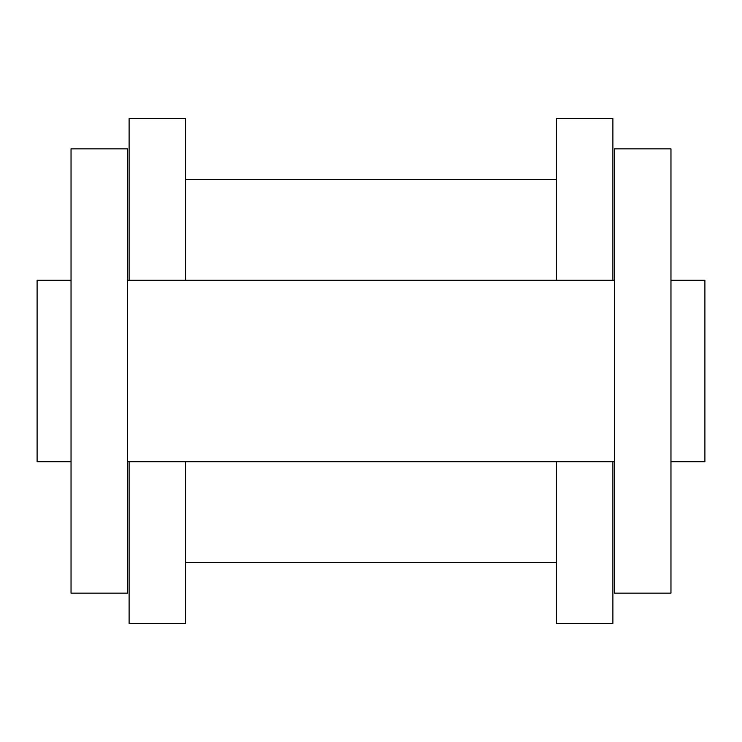 <?xml version="1.0" encoding="UTF-8"?>
<svg xmlns="http://www.w3.org/2000/svg" width="742" height="742" viewBox="0 0 742 742"><rect width="100%" height="100%" fill="white"/><g stroke="black" fill="none" stroke-linecap="round" stroke-linejoin="round"><path stroke-width="1.11" d="M670.963 280.263L704.9 280.263L704.9 461.737L670.963 461.737M670.963 371L670.963 593.146L614.506 593.146L614.506 148.854L670.963 148.854L670.963 371M71.037 148.854L71.037 593.146L127.494 593.146L127.494 148.854L71.037 148.854M71.037 280.263L37.1 280.263L37.1 461.737L71.037 461.737M185.565 280.263L185.565 118.562L129.108 118.562L129.108 280.263M129.108 461.737L129.108 623.438L185.565 623.438L185.565 461.737M556.435 280.263L556.435 118.562L612.892 118.562L612.892 280.263M612.892 461.737L612.892 623.438L556.435 623.438L556.435 461.737M556.435 562.631L185.565 562.631M614.506 461.737L127.494 461.737M614.506 280.263L127.494 280.263M556.435 179.369L185.565 179.369"/></g></svg>

